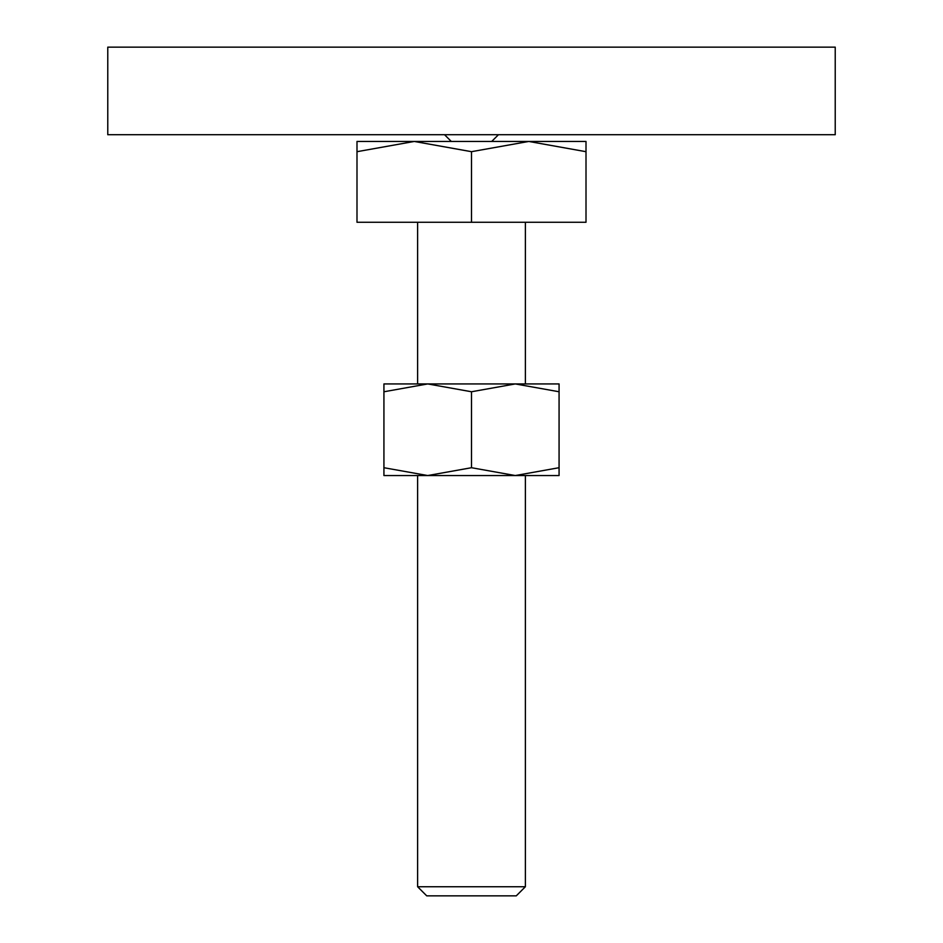 <?xml version="1.0" encoding="UTF-8"?>
<svg xmlns="http://www.w3.org/2000/svg" width="943" height="943" viewBox="0 0 943 943"><rect width="100%" height="100%" fill="white"/><g stroke="black" fill="none" stroke-linecap="round" stroke-linejoin="round"><path stroke-width="1.41" d="M107.773 47.15L835.227 47.15L835.227 134.719L107.773 134.719L107.773 47.15M471.5 141.45L414.248 141.45L471.5 151.682L528.752 141.45L471.5 141.45M417.619 886.738L426.731 895.85L516.269 895.85L525.381 886.738L417.619 886.738L417.619 475.543M471.5 151.682L471.5 222.277L356.996 222.277L356.996 151.682C356.996 137.984 356.996 137.984 356.996 151.693L414.248 141.45L356.996 141.45M471.5 222.277L586.004 222.277L586.004 151.682C586.004 137.984 586.004 137.984 586.004 151.693L528.752 141.45L586.004 141.45M559.069 475.543L515.279 475.543L471.5 467.716L427.721 475.543L383.931 467.716C383.931 478.195 383.931 478.195 383.931 467.704L383.931 391.758C383.931 381.29 383.931 381.29 383.931 391.769L427.721 383.931L471.5 391.758L515.279 383.931L559.069 391.758C559.069 381.29 559.069 381.29 559.069 391.769L559.069 467.716C559.069 478.195 559.069 478.195 559.069 467.704L515.279 475.543L383.931 475.543M559.069 383.931L383.931 383.931M471.5 391.758L471.5 467.716M451.296 141.45L444.554 134.719M491.704 141.45L498.446 134.719M525.381 222.277L525.381 383.931M525.381 475.543L525.381 886.738M417.619 222.277L417.619 383.931"/></g></svg>
